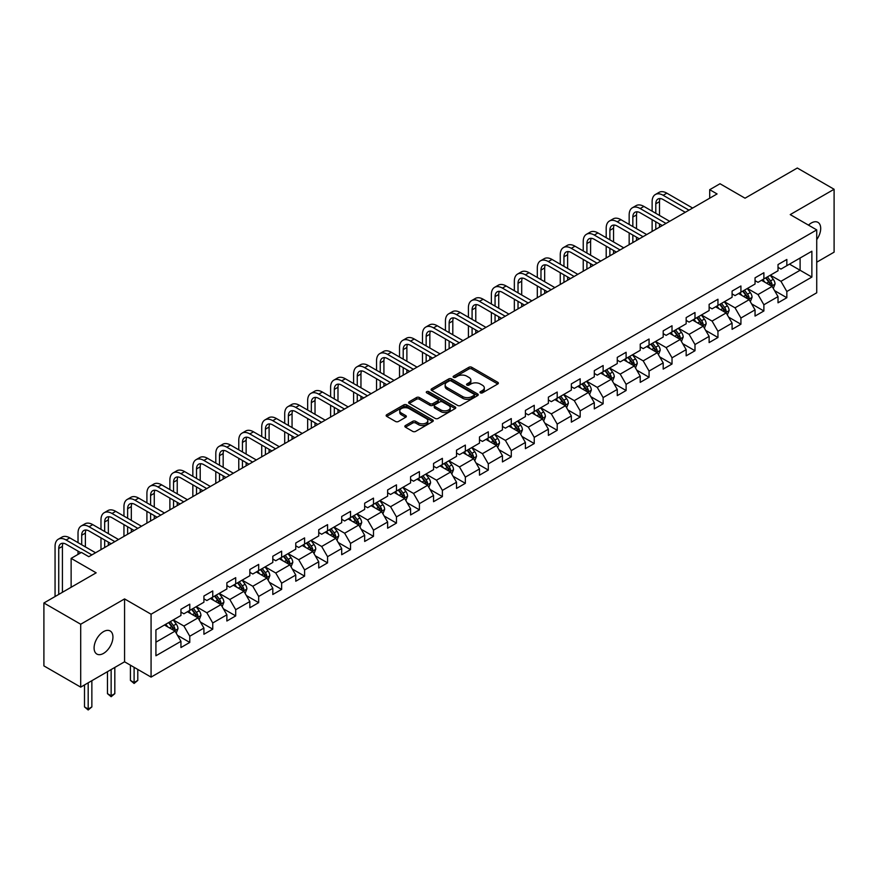 <?xml version="1.0" encoding="UTF-8"?>
<svg xmlns="http://www.w3.org/2000/svg" width="878" height="878" viewBox="0 0 878 878"><rect width="100%" height="100%" fill="white"/><g stroke="black" fill="none" stroke-linecap="round" stroke-linejoin="round"><path stroke-width="1.32" d="M480.409 392.839A1.427 0.823 0 0 0 482.428 392.839L497.782 383.982A2.041 1.174 0 0 0 498.375 383.148A2.041 1.174 0 0 0 497.782 382.314L471.771 367.289A2.041 1.174 0 0 0 468.885 367.289L453.531 376.157A1.427 0.823 0 0 0 453.114 376.739A1.427 0.823 0 0 0 453.531 377.32A1.427 0.823 0 0 0 455.55 377.32L457.537 376.179A6.541 3.775 0 0 1 466.789 376.179L468.951 377.43A6.541 3.775 0 0 1 470.871 380.097A6.541 3.775 0 0 1 468.951 382.764L466.964 383.916A1.427 0.823 0 0 0 466.547 384.498A1.427 0.823 0 0 0 466.964 385.08A1.427 0.823 0 0 0 468.995 385.08L470.981 383.938A6.541 3.775 0 0 1 480.222 383.938L482.395 385.19A6.541 3.775 0 0 1 484.305 387.856A6.541 3.775 0 0 1 482.395 390.523L480.409 391.676A1.427 0.823 0 0 0 479.992 392.257A1.427 0.823 0 0 0 480.409 392.839L480.409 391.676M103.516 653.397A13.324 7.693 120 0 0 112.219 641.653A13.324 7.693 120 0 0 110.178 630.975A13.324 7.693 120 0 0 103.516 631.633A13.324 7.693 120 0 0 94.813 643.376A13.324 7.693 120 0 0 96.854 654.055A13.324 7.693 120 0 0 103.516 653.397M816.727 239.617A13.324 7.693 120 0 0 817.945 222.353A13.324 7.693 120 0 0 811.283 223.012A13.324 7.693 120 0 0 808.473 225.13M405.449 425.523A2.041 1.174 0 0 0 404.857 426.357A2.041 1.174 0 0 0 405.449 427.191L412.748 431.405A2.041 1.174 0 0 0 415.634 431.405L432.689 421.561A2.041 1.174 0 0 0 433.282 420.727A2.041 1.174 0 0 0 432.689 419.893L406.679 404.879A2.041 1.174 0 0 0 403.792 404.879L386.737 414.723A2.041 1.174 0 0 0 386.144 415.557A2.041 1.174 0 0 0 386.737 416.391L395.55 421.473A2.041 1.174 0 0 0 398.447 421.473L405.735 417.259A2.041 1.174 0 0 0 406.338 416.424A2.041 1.174 0 0 0 405.735 415.59L401.367 413.066A5.466 3.161 0 0 1 399.764 410.838A5.466 3.161 0 0 1 403.145 407.919A5.466 3.161 0 0 1 409.104 408.61L426.225 418.488A5.466 3.161 0 0 1 427.827 420.727A5.466 3.161 0 0 1 424.447 423.635A5.466 3.161 0 0 1 418.488 422.955L415.634 421.308A2.041 1.174 0 0 0 412.748 421.308L405.449 425.523L405.449 427.191L412.748 423.009L412.748 421.308M816.727 262.193L834.1 252.162L834.1 189.264L797.301 168.016L745.038 198.198L720.015 183.743L709.709 189.692L717.074 193.939L88.799 556.674L81.434 552.427L71.129 558.375L71.129 587.272M80.699 624.236L80.699 687.134L124.566 661.803L124.566 598.917L80.699 624.236L43.9 602.988L96.163 572.818L71.129 558.375M124.566 598.917L151.071 614.216L816.727 229.893L816.727 292.791L151.071 677.103L151.071 614.216M834.1 189.264L790.233 214.594L816.727 229.893M457.679 405.46A2.041 1.174 0 0 0 460.577 405.46L477.621 395.616A2.041 1.174 0 0 0 478.225 394.782A2.041 1.174 0 0 0 477.621 393.948L451.621 378.934A2.041 1.174 0 0 0 448.724 378.934L431.68 388.778A2.041 1.174 0 0 0 431.076 389.612A2.041 1.174 0 0 0 431.68 390.447L457.679 405.46M427.268 393.146A1.427 0.823 0 0 1 428.716 393.355L455.133 408.599L438.111 418.433A2.041 1.174 0 0 1 435.214 418.433L409.203 403.419L409.203 401.751A2.041 1.174 0 0 0 408.61 402.585A2.041 1.174 0 0 0 409.203 403.419M409.203 401.751L416.501 397.536A2.041 1.174 0 0 1 419.399 397.536L429.946 403.628A2.041 1.174 0 0 0 432.832 403.628L437.672 400.829A2.041 1.174 0 0 0 438.276 399.995A2.041 1.174 0 0 0 437.672 399.161L426.686 392.817A1.427 0.823 0 0 1 426.269 392.236A1.427 0.823 0 0 1 427.158 391.478A1.427 0.823 0 0 1 428.716 391.654L455.155 406.92A2.041 1.174 0 0 1 455.759 407.754A2.041 1.174 0 0 1 455.155 408.588L455.155 406.92M80.699 687.134L43.9 665.886L43.9 602.988M177.488 635.332L189.78 642.433L189.78 636.221L203.916 628.066L203.916 634.267L212.75 629.175L212.75 622.963L226.875 614.809L226.875 621.009L235.71 615.906L235.71 609.705L249.846 601.551L249.846 607.752L258.67 602.648L258.67 596.447L272.806 588.293L272.806 594.494L281.64 589.39L281.64 583.19L295.765 575.035L295.765 581.236L304.6 576.133L304.6 569.932L318.736 561.777L318.736 567.978L327.56 562.875L327.56 556.674L341.696 548.52L341.696 554.72L350.531 549.617L350.531 543.416L364.666 535.262L364.666 541.463L373.49 536.359L373.49 530.158L387.626 522.004L387.626 528.205L396.461 523.101L396.461 516.901L410.586 508.746L410.586 514.947L419.421 509.844L419.421 503.643L433.556 495.477L433.556 501.689L442.38 496.586L442.38 490.385L456.516 482.22L456.516 488.431L465.351 483.328L465.351 477.127L479.487 468.962L479.487 475.174L488.311 470.07L488.311 463.869L502.446 455.704L502.446 461.916L511.281 456.812L511.281 450.612L525.406 442.446L525.406 448.658L534.241 443.555L534.241 437.354L548.377 429.188L548.377 435.4L557.201 430.297L557.201 424.096L571.337 415.931L571.337 422.142L580.171 417.039L580.171 410.838L594.307 402.673L594.307 408.885L603.131 403.781L603.131 397.58L617.267 389.415L617.267 395.627L626.102 390.523L626.102 384.323L640.227 376.157L640.227 382.358L649.061 377.266L649.061 371.065L663.197 362.899L663.197 369.1L672.021 364.008L672.021 357.807L686.157 349.642L686.157 355.842L694.992 350.75L694.992 344.538L709.128 336.384L709.128 342.585L717.952 337.492L717.952 331.28L732.087 323.126L732.087 329.327L740.922 324.234L740.922 318.023L755.047 309.868L755.047 316.069L763.882 310.977L763.882 304.765L778.018 296.61L778.018 302.811L786.842 297.719L786.842 291.507L811.876 277.064L811.876 251.229L800.099 258.022L800.099 270.259L811.876 277.064M189.78 642.433L180.945 647.525L180.945 641.324L155.922 655.767L155.922 629.932L180.945 615.489L180.945 609.277L189.78 604.185L189.78 610.386L203.916 602.231L203.916 596.019L212.75 590.927L212.75 597.128L226.875 588.973L226.875 582.762L235.71 577.669L235.71 583.87L249.846 575.716L249.846 569.504L258.67 564.411L258.67 570.612L272.806 562.458L272.806 556.246L281.64 551.154L281.64 557.354L295.765 549.2L295.765 542.988L304.6 537.896L304.6 544.097L318.736 535.942L318.736 529.73L327.56 524.638L327.56 530.839L341.696 522.673L341.696 516.473L350.531 511.38L350.531 517.581L364.666 509.416L364.666 503.215L373.49 498.122L373.49 504.323L387.626 496.158L387.626 489.957L396.461 484.854L396.461 491.065L410.586 482.9L410.586 476.699L419.421 471.596L419.421 477.808L433.556 469.642L433.556 463.441L442.38 458.338L442.38 464.55L456.516 456.384L456.516 450.184L465.351 445.08L465.351 451.292L479.487 443.127L479.487 436.926L488.311 431.822L488.311 438.034L502.446 429.869L502.446 423.668L511.281 418.565L511.281 424.776L525.406 416.611L525.406 410.41L534.241 405.307L534.241 411.519L548.377 403.353L548.377 397.152L557.201 392.049L557.201 398.261L571.337 390.095L571.337 383.895L580.171 378.791L580.171 384.992L594.307 376.838L594.307 370.637L603.131 365.533L603.131 371.734L617.267 363.58L617.267 357.379L626.102 352.276L626.102 358.476L640.227 350.322L640.227 344.121L649.061 339.018L649.061 345.219L663.197 337.064L663.197 330.863L672.021 325.76L672.021 331.961L686.157 323.806L686.157 317.606L694.992 312.502L694.992 318.703L709.128 310.549L709.128 304.348L717.952 299.244L717.952 305.445L732.087 297.291L732.087 291.09L740.922 285.987L740.922 292.187L755.047 284.033L755.047 277.832L763.882 272.729L763.882 278.93L778.018 270.775L778.018 264.563L786.842 259.471L786.842 265.672L811.876 251.229M187.42 611.746L198.022 617.871L183.897 626.025L173.295 619.901M180.945 612.087L183.897 613.788L189.78 610.386M183.897 626.025L189.78 636.221M198.022 617.871L203.916 628.066M210.391 598.489L220.993 604.613L206.857 612.767L196.255 606.643M203.916 598.829L206.857 600.53L212.75 597.128M206.857 612.767L212.75 622.963M220.993 604.613L226.875 614.809M233.35 585.231L243.952 591.355L229.816 599.509L219.226 593.385M226.875 585.571L229.816 587.272L235.71 583.87M229.816 599.509L235.71 609.705M243.952 591.355L249.846 601.551M256.321 571.973L266.912 578.086L252.787 586.252L242.185 580.128M249.846 572.313L252.787 574.014L258.67 570.612M252.787 586.252L258.67 596.447M266.912 578.086L272.806 588.293M279.281 558.715L289.883 564.828L275.747 572.994L265.145 566.87M272.806 559.056L275.747 560.757L281.64 557.354M275.747 572.994L281.64 583.19M289.883 564.828L295.765 575.035M302.241 545.457L312.842 551.571L298.718 559.736L288.116 553.612M295.765 545.798L298.718 547.499L304.6 544.097M298.718 559.736L304.6 569.932M312.842 551.571L318.736 561.777M325.211 532.2L335.813 538.313L321.677 546.478L311.075 540.354M318.736 532.54L321.677 534.241L327.56 530.839M321.677 546.478L327.56 556.674M335.813 538.313L341.696 548.52M348.171 518.942L358.773 525.055L344.637 533.22L334.046 527.096M341.696 519.282L344.637 520.983L350.531 517.581M344.637 533.22L350.531 543.416M358.773 525.055L364.666 535.262M371.142 505.684L381.732 511.797L367.608 519.963L357.006 513.839M364.666 506.024L367.608 507.725L373.49 504.323M367.608 519.963L373.49 530.158M381.732 511.797L387.626 522.004M394.101 492.426L404.703 498.539L390.567 506.705L379.965 500.581M387.626 492.767L390.567 494.468L396.461 491.065M390.567 506.705L396.461 516.901M404.703 498.539L410.586 508.746M417.061 479.168L427.663 485.282L413.538 493.447L402.936 487.323M410.586 479.509L413.538 481.21L419.421 477.808M413.538 493.447L419.421 503.643M427.663 485.282L433.556 495.477M440.032 465.911L450.633 472.024L436.498 480.189L425.896 474.065M433.556 466.251L436.498 467.941L442.38 464.55M436.498 480.189L442.38 490.385M450.633 472.024L456.516 482.22M462.991 452.653L473.593 458.766L459.457 466.931L448.867 460.807M456.516 452.993L459.457 454.683L465.351 451.292M459.457 466.931L465.351 477.127M473.593 458.766L479.487 468.962M485.962 439.395L496.553 445.508L482.428 453.674L471.826 447.55M479.487 439.735L482.428 441.425L488.311 438.034M482.428 453.674L488.311 463.869M496.553 445.508L502.446 455.704M508.922 426.137L519.524 432.25L505.388 440.405L494.786 434.292M502.446 426.467L505.388 428.168L511.281 424.776M505.388 440.405L511.281 450.612M519.524 432.25L525.406 442.446M531.881 412.869L542.483 418.993L528.358 427.147L517.757 421.034M525.406 413.209L528.358 414.91L534.241 411.519M528.358 427.147L534.241 437.354M542.483 418.993L548.377 429.188M554.852 399.611L565.454 405.735L551.318 413.889L540.716 407.776M548.377 399.951L551.318 401.652L557.201 398.261M551.318 413.889L557.201 424.096M565.454 405.735L571.337 415.931M577.812 386.353L588.414 392.477L574.278 400.631L563.687 394.518M571.337 386.693L574.278 388.394L580.171 384.992M574.278 400.631L580.171 410.838M588.414 392.477L594.307 402.673M600.782 373.095L611.373 379.219L597.249 387.374L586.647 381.261M594.307 373.435L597.249 375.136L603.131 371.734M597.249 387.374L603.131 397.58M611.373 379.219L617.267 389.415M623.742 359.837L634.344 365.961L620.208 374.116L609.606 368.003M617.267 360.178L620.208 361.879L626.102 358.476M620.208 374.116L626.102 384.323M634.344 365.961L640.227 376.157M646.702 346.58L657.304 352.704L643.179 360.858L632.577 354.745M640.227 346.92L643.179 348.621L649.061 345.219M643.179 360.858L649.061 371.065M657.304 352.704L663.197 362.899M669.673 333.322L680.274 339.446L666.139 347.6L655.537 341.487M663.197 333.662L666.139 335.363L672.021 331.961M666.139 347.6L672.021 357.807M680.274 339.446L686.157 349.642M692.632 320.064L703.234 326.188L689.098 334.342L678.507 328.229M686.157 320.404L689.098 322.105L694.992 318.703M689.098 334.342L694.992 344.538M703.234 326.188L709.128 336.384M715.603 306.806L726.194 312.93L712.069 321.085L701.467 314.972M709.128 307.146L712.069 308.847L717.952 305.445M712.069 321.085L717.952 331.28M726.194 312.93L732.087 323.126M738.563 293.548L749.164 299.672L735.029 307.827L724.427 301.714M732.087 293.889L735.029 295.59L740.922 292.187M735.029 307.827L740.922 318.023M749.164 299.672L755.047 309.868M761.522 280.291L772.124 286.415L757.999 294.569L747.397 288.456M755.047 280.631L757.999 282.332L763.882 278.93M757.999 294.569L763.882 304.765M772.124 286.415L778.018 296.61M789.498 264.146L800.099 270.259L780.959 281.311L770.357 275.187M778.018 267.373L780.959 269.074L786.842 265.672M780.959 281.311L786.842 291.507M124.566 661.803L151.071 677.103M709.709 189.692L709.709 198.198M155.922 642.169L175.062 631.128L164.46 625.004M175.062 631.128L180.945 641.324M774.561 290.618L786.842 297.719M751.59 303.876L763.882 310.977M728.63 317.134L740.922 324.234M705.66 330.391L717.952 337.492M682.7 343.649L694.992 350.75M659.74 356.907L672.021 364.008M636.769 370.165L649.061 377.266M613.81 383.423L626.102 390.523M590.839 396.68L603.131 403.781M567.879 409.938L580.171 417.039M544.92 423.196L557.201 430.297M521.949 436.454L534.241 443.555M498.989 449.712L511.281 456.812M476.019 462.969L488.311 470.07M453.059 476.238L465.351 483.328M430.099 489.496L442.38 496.586M407.129 502.754L419.421 509.844M384.169 516.012L396.461 523.101M361.198 529.269L373.49 536.359M338.239 542.527L350.531 549.617M315.279 555.785L327.56 562.875M292.308 569.043L304.6 576.133M269.348 582.301L281.64 589.39M246.378 595.558L258.67 602.648M223.418 608.816L235.71 615.906M200.458 622.074L212.75 629.175M480.979 393.048L482.395 392.225A6.541 3.775 0 0 0 484.305 389.558L484.305 387.856M470.871 380.097L470.871 381.798A6.541 3.775 0 0 1 468.951 384.465L467.535 385.288M497.749 383.993L471.771 368.99A2.041 1.174 0 0 0 468.885 368.99L454.102 377.529M477.599 395.627L451.621 380.635A2.041 1.174 0 0 0 448.724 380.635L431.702 390.458L431.68 388.778M474.01 395.363A1.427 0.823 0 0 0 474.427 394.782A1.427 0.823 0 0 0 474.01 394.2L451.182 381.019A1.427 0.823 0 0 0 449.163 381.019L447.067 382.226A6.541 3.775 0 0 0 445.146 384.893A6.541 3.775 0 0 0 447.067 387.56L462.673 396.571A6.541 3.775 0 0 0 471.914 396.571L474.01 395.363L474.01 397.065A1.427 0.823 0 0 0 474.427 396.483L474.427 394.782M445.146 384.893L445.146 386.594A6.541 3.775 0 0 0 447.067 389.261L447.067 387.56M474.01 397.065L471.914 398.272A6.541 3.775 0 0 1 462.673 398.272L447.067 389.261M409.236 403.43L416.501 399.238L416.501 397.536M438.276 399.995L438.276 401.696A2.041 1.174 0 0 1 437.672 402.53L432.832 405.318A2.041 1.174 0 0 1 429.946 405.318L419.399 399.238A2.041 1.174 0 0 0 416.501 399.238M440.888 409.938A5.466 3.161 0 0 0 446.847 410.63A5.466 3.161 0 0 0 450.216 407.71A5.466 3.161 0 0 0 448.614 405.482L442.589 401.992A2.041 1.174 0 0 0 439.691 401.992L434.851 404.791A2.041 1.174 0 0 0 434.259 405.625A2.041 1.174 0 0 0 434.851 406.459L440.888 409.938L440.888 411.639A5.466 3.161 0 0 0 446.847 412.331A5.466 3.161 0 0 0 450.216 409.411L450.216 407.71M434.259 405.625L434.259 407.326A2.041 1.174 0 0 0 434.851 408.16L434.851 406.459M440.888 411.639L434.851 408.16M427.827 420.727L427.827 422.428A5.466 3.161 0 0 1 424.447 425.336A5.466 3.161 0 0 1 418.488 424.656L415.634 423.009A2.041 1.174 0 0 0 412.748 423.009M399.764 410.838L399.764 412.539A5.466 3.161 0 0 0 401.367 414.767L401.367 413.066M405.713 417.28L401.367 414.767M432.656 421.572L406.679 406.569A2.041 1.174 0 0 0 403.792 406.569L386.77 416.402L386.737 414.723M773.288 288.423L775.044 284.011A5.52 3.183 -120 0 0 773.277 279.314L770.236 275.264M764.947 282.266L762.883 279.511M771.268 285.921L772.058 284.252A5.52 3.183 -120 0 0 770.478 280.927L767.449 276.877M766.066 277.678L769.435 282.178A2.81 1.624 60 0 1 769.94 283.023L772.058 284.252M765.682 277.898L768.722 281.948A5.52 3.183 60 0 1 770.291 285.273M652.124 211.181L652.124 201.666A15.617 9.01 60 0 1 655.361 194.51L659.038 192.392A15.617 9.01 60 0 1 666.841 193.16L692.632 208.053M655.361 194.51A15.617 9.01 60 0 1 663.164 195.289L688.956 210.171M685.279 212.3L663.164 199.536A10.404 6.014 -120 0 0 657.962 199.021A10.404 6.014 -120 0 0 655.8 203.784L655.8 213.299M660.135 198.538A10.404 6.014 -120 0 0 659.488 201.666L659.488 215.428M655.8 221.805L655.8 229.312M659.488 223.923L659.488 227.193M652.124 231.441L652.124 219.676M750.328 301.681L752.073 297.269A5.52 3.183 -120 0 0 750.317 292.572L747.277 288.522M741.976 295.524L739.913 292.769M748.308 299.178L749.099 297.51A5.52 3.183 -120 0 0 747.518 294.185L744.478 290.135M743.095 290.936L746.465 295.436A2.81 1.624 60 0 1 746.98 296.281L749.099 297.51M742.711 291.156L745.751 295.206A5.52 3.183 60 0 1 747.332 298.531M727.357 314.939L729.113 310.527A5.52 3.183 -120 0 0 727.357 305.829L724.317 301.78M719.016 308.782L716.953 306.027M725.349 312.436L726.139 310.768A5.52 3.183 -120 0 0 724.559 307.443L721.518 303.393M720.136 304.194L723.505 308.694A2.81 1.624 60 0 1 724.021 309.539L726.139 310.768M719.751 304.414L722.792 308.463A5.52 3.183 60 0 1 724.372 311.789M629.164 224.439L629.164 214.923A15.617 9.01 60 0 1 632.39 207.768L636.078 205.65A15.617 9.01 60 0 1 643.881 206.418L669.673 221.311M632.39 207.768A15.617 9.01 60 0 1 640.205 208.547L665.996 223.429M662.308 225.558L640.205 212.794A10.404 6.014 -120 0 0 634.992 212.278A10.404 6.014 -120 0 0 632.84 217.042L632.84 226.557M637.176 211.796A10.404 6.014 -120 0 0 636.517 214.923L636.517 228.686M632.84 235.063L632.84 242.569M636.517 237.181L636.517 240.451M629.164 244.699L629.164 232.933M606.193 237.697L606.193 228.181A15.617 9.01 60 0 1 609.431 221.026L613.107 218.907A15.617 9.01 60 0 1 620.922 219.676L646.702 234.569M609.431 221.026A15.617 9.01 60 0 1 617.234 221.805L643.025 236.698M639.349 238.816L617.234 226.052A10.404 6.014 -120 0 0 612.032 225.536A10.404 6.014 -120 0 0 609.881 230.299L609.881 239.815M614.205 225.053A10.404 6.014 -120 0 0 613.557 228.181L613.557 241.944M609.881 248.32L609.881 255.827M613.557 250.439L613.557 253.709M606.193 257.956L606.193 246.191M704.397 328.196L706.153 323.784A5.52 3.183 -120 0 0 704.386 319.087L701.346 315.037M696.056 322.039L693.993 319.285M702.378 325.694L703.168 324.026A5.52 3.183 -120 0 0 701.588 320.7L698.548 316.651M697.176 317.452L700.545 321.952A2.81 1.624 60 0 1 701.05 322.797L703.168 324.026M696.781 317.671L699.821 321.721A5.52 3.183 60 0 1 701.401 325.047M681.438 341.454L683.183 337.042A5.52 3.183 -120 0 0 681.427 332.345L678.387 328.295M673.086 335.297L671.022 332.542M679.418 338.952L680.209 337.284A5.52 3.183 -120 0 0 678.628 333.969L675.588 329.909M674.205 330.71L677.575 335.209A2.81 1.624 60 0 1 678.09 336.054L680.209 337.284M673.821 330.929L676.861 334.979A5.52 3.183 60 0 1 678.442 338.304M658.467 354.712L660.223 350.3A5.52 3.183 -120 0 0 658.456 345.603L655.416 341.553M650.126 348.555L648.063 345.8M656.448 352.21L657.238 350.541A5.52 3.183 -120 0 0 655.657 347.227L652.628 343.166M651.246 343.967L654.615 348.467A2.81 1.624 60 0 1 655.12 349.312L657.238 350.541M650.861 344.187L653.901 348.237A5.52 3.183 60 0 1 655.471 351.562M583.233 250.954L583.233 241.439A15.617 9.01 60 0 1 586.471 234.283L590.148 232.165A15.617 9.01 60 0 1 597.951 232.933L623.742 247.826M586.471 234.283A15.617 9.01 60 0 1 594.274 235.063L620.066 249.956M616.378 252.074L594.274 239.31A10.404 6.014 -120 0 0 589.072 238.794A10.404 6.014 -120 0 0 586.91 243.557L586.91 253.083M591.245 238.311A10.404 6.014 -120 0 0 590.598 241.439L590.598 255.202M586.91 261.578L586.91 269.085M590.598 263.707L590.598 266.967M583.233 271.214L583.233 259.449M560.263 264.212L560.263 254.697A15.617 9.01 60 0 1 563.5 247.541L567.177 245.423A15.617 9.01 60 0 1 574.991 246.191L600.782 261.084M563.5 247.541A15.617 9.01 60 0 1 571.304 248.32L597.095 263.213M593.418 265.332L571.304 252.568A10.404 6.014 -120 0 0 566.101 252.052A10.404 6.014 -120 0 0 563.95 256.815L563.95 266.341M568.285 251.569A10.404 6.014 -120 0 0 567.627 254.697L567.627 268.459M563.95 274.836L563.95 282.343M567.627 276.965L567.627 280.225M560.263 284.472L560.263 272.707M537.303 277.47L537.303 267.955A15.617 9.01 60 0 1 540.541 260.799L544.217 258.681A15.617 9.01 60 0 1 552.021 259.449L577.812 274.342M540.541 260.799A15.617 9.01 60 0 1 548.344 261.578L574.135 276.471M570.459 278.589L548.344 265.825A10.404 6.014 -120 0 0 543.142 265.31A10.404 6.014 -120 0 0 540.98 270.073L540.98 279.599M545.315 264.827A10.404 6.014 -120 0 0 544.667 267.955L544.667 281.717M540.98 288.094L540.98 295.612M544.667 290.223L544.667 293.482M537.303 297.73L537.303 285.965M635.507 367.97L637.252 363.558A5.52 3.183 -120 0 0 635.496 358.861L632.456 354.811M627.155 361.813L625.092 359.058M633.488 365.467L634.278 363.799A5.52 3.183 -120 0 0 632.698 360.485L629.658 356.424M628.275 357.225L631.644 361.725A2.81 1.624 60 0 1 632.16 362.581L634.278 363.799M627.891 357.445L630.931 361.506A5.52 3.183 60 0 1 632.511 364.82M514.343 290.728L514.343 281.212A15.617 9.01 60 0 1 517.57 274.057L521.258 271.939A15.617 9.01 60 0 1 529.061 272.707L554.852 287.6M517.57 274.057A15.617 9.01 60 0 1 525.384 274.836L551.175 289.729M547.488 291.847L525.384 279.083A10.404 6.014 -120 0 0 520.171 278.567A10.404 6.014 -120 0 0 518.02 283.331L518.02 292.857M522.355 278.085A10.404 6.014 -120 0 0 521.697 281.212L521.697 294.975M518.02 301.352L518.02 308.869M521.697 303.481L521.697 306.74M514.343 310.988L514.343 299.222M612.537 381.228L614.293 376.827A5.52 3.183 -120 0 0 612.537 372.118L609.497 368.069M604.196 375.071L602.132 372.316M610.528 378.725L611.318 377.057A5.52 3.183 -120 0 0 609.738 373.743L606.698 369.682M605.315 370.483L608.684 374.983A2.81 1.624 60 0 1 609.2 375.839L611.318 377.057M604.931 370.703L607.971 374.763A5.52 3.183 60 0 1 609.551 378.078M491.373 303.986L491.373 294.47A15.617 9.01 60 0 1 494.61 287.325L498.287 285.196A15.617 9.01 60 0 1 506.101 285.965L531.881 300.858M494.61 287.325A15.617 9.01 60 0 1 502.414 288.094L528.205 302.987M524.528 305.105L502.414 292.341A10.404 6.014 -120 0 0 497.211 291.825A10.404 6.014 -120 0 0 495.06 296.588L495.06 306.115M499.384 291.342A10.404 6.014 -120 0 0 498.737 294.47L498.737 308.233M495.06 314.609L495.06 322.127M498.737 316.738L498.737 319.998M491.373 324.245L491.373 312.48M589.577 394.496L591.333 390.084A5.52 3.183 -120 0 0 589.566 385.387L586.526 381.326M581.236 388.328L579.173 385.574M587.558 391.983L588.348 390.315A5.52 3.183 -120 0 0 586.767 387L583.727 382.94M582.355 383.741L585.725 388.241A2.81 1.624 60 0 1 586.23 389.097L588.348 390.315M581.96 383.96L585 388.021A5.52 3.183 60 0 1 586.581 391.336M468.413 317.243L468.413 307.728A15.617 9.01 60 0 1 471.651 300.583L475.327 298.454A15.617 9.01 60 0 1 483.13 299.222L508.922 314.115M471.651 300.583A15.617 9.01 60 0 1 479.454 301.352L505.245 316.245M501.557 318.363L479.454 305.599A10.404 6.014 -120 0 0 474.252 305.083A10.404 6.014 -120 0 0 472.09 309.846L472.09 319.373M476.425 304.6A10.404 6.014 -120 0 0 475.777 307.728L475.777 321.491M472.09 327.867L472.09 335.385M475.777 329.996L475.777 333.256M468.413 337.503L468.413 325.738M566.617 407.754L568.362 403.342A5.52 3.183 -120 0 0 566.606 398.645L563.566 394.584M558.265 401.586L556.202 398.831M564.598 405.241L565.388 403.573A5.52 3.183 -120 0 0 563.808 400.258L560.768 396.197M559.385 396.999L562.754 401.498A2.81 1.624 60 0 1 563.27 402.354L565.388 403.573M559.001 397.218L562.041 401.279A5.52 3.183 60 0 1 563.621 404.593M445.442 330.501L445.442 320.986A15.617 9.01 60 0 1 448.68 313.841L452.357 311.712A15.617 9.01 60 0 1 460.171 312.48L485.962 327.373M448.68 313.841A15.617 9.01 60 0 1 456.483 314.609L482.274 329.502M478.598 331.621L456.483 318.857A10.404 6.014 -120 0 0 451.281 318.341A10.404 6.014 -120 0 0 449.13 323.104L449.13 332.63M453.465 317.869A10.404 6.014 -120 0 0 452.807 320.986L452.807 334.748M449.13 341.125L449.13 348.643M452.807 343.254L452.807 346.514M445.442 350.761L445.442 339.007M543.647 421.012L545.403 416.6A5.52 3.183 -120 0 0 543.636 411.903L540.596 407.842M535.306 414.844L533.242 412.089M541.627 418.499L542.417 416.83A5.52 3.183 -120 0 0 540.837 413.516L537.808 409.455M536.425 410.256L539.794 414.756A2.81 1.624 60 0 1 540.299 415.612L542.417 416.83M536.041 410.476L539.081 414.537A5.52 3.183 60 0 1 540.65 417.851M422.483 343.759L422.483 334.244A15.617 9.01 60 0 1 425.72 327.099L429.397 324.97A15.617 9.01 60 0 1 437.2 325.738L462.991 340.631M425.72 327.099A15.617 9.01 60 0 1 433.523 327.867L459.315 342.76M455.638 344.878L433.523 332.114A10.404 6.014 -120 0 0 428.321 331.599A10.404 6.014 -120 0 0 426.159 336.362L426.159 345.888M430.494 331.127A10.404 6.014 -120 0 0 429.847 334.244L429.847 348.006M426.159 354.383L426.159 361.901M429.847 356.512L429.847 359.771M422.483 364.019L422.483 352.265M520.687 434.27L522.432 429.858A5.52 3.183 -120 0 0 520.676 425.161L517.636 421.1M512.335 428.102L510.272 425.347M518.668 431.756L519.458 430.088A5.52 3.183 -120 0 0 517.877 426.774L514.837 422.713M513.454 423.514L516.824 428.014A2.81 1.624 60 0 1 517.34 428.87L519.458 430.088M513.07 423.734L516.11 427.795A5.52 3.183 60 0 1 517.691 431.109M399.523 357.017L399.523 347.501A15.617 9.01 60 0 1 402.75 340.357L406.437 338.228A15.617 9.01 60 0 1 414.24 339.007L440.032 353.889M402.75 340.357A15.617 9.01 60 0 1 410.564 341.125L436.355 356.018M432.667 358.136L410.564 345.372A10.404 6.014 -120 0 0 405.351 344.856A10.404 6.014 -120 0 0 403.2 349.631L403.2 359.146M407.535 344.385A10.404 6.014 -120 0 0 406.876 347.501L406.876 361.264M403.2 367.641L403.2 375.158M406.876 369.77L406.876 373.029M399.523 377.277L399.523 365.522M497.716 447.528L499.472 443.116A5.52 3.183 -120 0 0 497.716 438.418L494.676 434.358M489.375 441.36L487.312 438.605M495.708 445.014L496.498 443.346A5.52 3.183 -120 0 0 494.918 440.032L491.878 435.971M490.495 436.772L493.864 441.272A2.81 1.624 60 0 1 494.38 442.128L496.498 443.346M490.111 436.992L493.151 441.052A5.52 3.183 60 0 1 494.731 444.367M376.552 370.275L376.552 360.759A15.617 9.01 60 0 1 379.79 353.614L383.466 351.485A15.617 9.01 60 0 1 391.281 352.265L417.061 367.147M379.79 353.614A15.617 9.01 60 0 1 387.593 354.383L413.384 369.276M409.708 371.394L387.593 358.63A10.404 6.014 -120 0 0 382.391 358.114A10.404 6.014 -120 0 0 380.24 362.888L380.24 372.404M384.564 357.642A10.404 6.014 -120 0 0 383.916 360.759L383.916 374.522M380.24 380.898L380.24 388.416M383.916 383.027L383.916 386.287M376.552 390.534L376.552 378.78M474.757 460.785L476.513 456.373A5.52 3.183 -120 0 0 474.746 451.676L471.705 447.615M466.416 454.617L464.352 451.863M472.737 458.272L473.527 456.604A5.52 3.183 -120 0 0 471.947 453.289L468.907 449.229M467.535 450.03L470.904 454.53A2.81 1.624 60 0 1 471.409 455.386L473.527 456.604M467.14 450.249L470.18 454.31A5.52 3.183 60 0 1 471.76 457.625M353.593 383.532L353.593 374.017A15.617 9.01 60 0 1 356.83 366.872L360.507 364.743A15.617 9.01 60 0 1 368.31 365.522L394.101 380.404M356.83 366.872A15.617 9.01 60 0 1 364.633 367.641L390.425 382.534M386.737 384.663L364.633 371.888A10.404 6.014 -120 0 0 359.431 371.372A10.404 6.014 -120 0 0 357.269 376.146L357.269 385.661M361.604 370.9A10.404 6.014 -120 0 0 360.957 374.017L360.957 387.78M357.269 394.156L357.269 401.674M360.957 396.285L360.957 399.545M353.593 403.792L353.593 392.038M451.797 474.043L453.542 469.631A5.52 3.183 -120 0 0 451.786 464.934L448.746 460.873M443.445 467.875L441.382 465.12M449.777 471.53L450.568 469.862A5.52 3.183 -120 0 0 448.987 466.547L445.947 462.486M444.564 463.288L447.934 467.787A2.81 1.624 60 0 1 448.449 468.643L450.568 469.862M444.18 463.507L447.22 467.568A5.52 3.183 60 0 1 448.801 470.882M330.622 396.79L330.622 387.275A15.617 9.01 60 0 1 333.859 380.13L337.536 378.001A15.617 9.01 60 0 1 345.35 378.78L371.142 393.662M333.859 380.13A15.617 9.01 60 0 1 341.663 380.898L367.454 395.791M363.777 397.921L341.663 385.146A10.404 6.014 -120 0 0 336.461 384.63A10.404 6.014 -120 0 0 334.309 389.404L334.309 398.919M338.645 384.158A10.404 6.014 -120 0 0 337.986 387.275L337.986 401.048M334.309 407.414L334.309 414.932M337.986 409.543L337.986 412.803M330.622 417.05L330.622 405.296M428.826 487.301L430.582 482.889A5.52 3.183 -120 0 0 428.815 478.192L425.775 474.131M420.485 481.133L418.422 478.378M426.807 484.788L427.597 483.119A5.52 3.183 -120 0 0 426.017 479.805L422.987 475.744M421.605 476.545L424.974 481.045A2.81 1.624 60 0 1 425.479 481.901L427.597 483.119M421.22 476.765L424.261 480.826A5.52 3.183 60 0 1 425.83 484.14M307.662 410.048L307.662 400.533A15.617 9.01 60 0 1 310.9 393.388L314.576 391.259A15.617 9.01 60 0 1 322.38 392.038L348.171 406.92M310.9 393.388A15.617 9.01 60 0 1 318.703 394.156L344.494 409.049M340.818 411.178L318.703 398.403A10.404 6.014 -120 0 0 313.501 397.888A10.404 6.014 -120 0 0 311.339 402.662L311.339 412.177M315.674 397.416A10.404 6.014 -120 0 0 315.026 400.533L315.026 414.306M311.339 420.672L311.339 428.19M315.026 422.801L315.026 426.06M307.662 430.308L307.662 418.554M405.866 500.559L407.611 496.147A5.52 3.183 -120 0 0 405.856 491.45L402.815 487.389M397.514 494.391L395.451 491.636M403.847 498.046L404.637 496.377A5.52 3.183 -120 0 0 403.057 493.063L400.017 489.002M398.634 489.803L402.003 494.303A2.81 1.624 60 0 1 402.519 495.159L404.637 496.377M398.25 490.023L401.29 494.084A5.52 3.183 60 0 1 402.87 497.398M284.702 423.306L284.702 413.79A15.617 9.01 60 0 1 287.929 406.646L291.617 404.517A15.617 9.01 60 0 1 299.42 405.296L325.211 420.178M287.929 406.646A15.617 9.01 60 0 1 295.743 407.414L321.535 422.307M317.847 424.436L295.743 411.661A10.404 6.014 -120 0 0 290.53 411.156A10.404 6.014 -120 0 0 288.379 415.92L288.379 425.435M292.714 410.674A10.404 6.014 -120 0 0 292.056 413.79L292.056 427.564M288.379 433.93L288.379 441.447M292.056 436.059L292.056 439.318M284.702 443.577L284.702 431.811M382.896 513.817L384.652 509.405A5.52 3.183 -120 0 0 382.896 504.707L379.856 500.647M374.555 507.66L372.491 504.894M380.887 511.303L381.678 509.635A5.52 3.183 -120 0 0 380.097 506.321L377.057 502.26M375.674 503.061L379.044 507.561A2.81 1.624 60 0 1 379.559 508.417L381.678 509.635M375.29 503.281L378.33 507.341A5.52 3.183 60 0 1 379.911 510.656M261.732 436.564L261.732 427.048A15.617 9.01 60 0 1 264.969 419.904L268.646 417.774A15.617 9.01 60 0 1 276.46 418.554L302.241 433.436M264.969 419.904A15.617 9.01 60 0 1 272.773 420.672L298.564 435.565M294.887 437.694L272.773 424.93A10.404 6.014 -120 0 0 267.57 424.414A10.404 6.014 -120 0 0 265.419 429.177L265.419 438.693M269.744 423.931A10.404 6.014 -120 0 0 269.096 427.048L269.096 440.822M265.419 447.187L265.419 454.705M269.096 449.316L269.096 452.576M261.732 456.834L261.732 445.069M359.936 527.074L361.692 522.662A5.52 3.183 -120 0 0 359.925 517.965L356.885 513.904M351.595 520.917L349.532 518.163M357.917 524.561L358.707 522.893A5.52 3.183 -120 0 0 357.126 519.578L354.086 515.518M352.715 516.319L356.084 520.819A2.81 1.624 60 0 1 356.589 521.675L358.707 522.893M352.319 516.538L355.36 520.599A5.52 3.183 60 0 1 356.94 523.914M238.772 449.821L238.772 440.306A15.617 9.01 60 0 1 242.01 433.161L245.686 431.032A15.617 9.01 60 0 1 253.49 431.811L279.281 446.693M242.01 433.161A15.617 9.01 60 0 1 249.813 433.93L275.604 448.823M271.917 450.952L249.813 438.188A10.404 6.014 -120 0 0 244.611 437.672A10.404 6.014 -120 0 0 242.449 442.435L242.449 451.95M246.784 437.189A10.404 6.014 -120 0 0 246.136 440.306L246.136 454.08M242.449 460.445L242.449 467.963M246.136 462.574L246.136 465.834M238.772 470.092L238.772 458.327M336.976 540.332L338.721 535.92A5.52 3.183 -120 0 0 336.965 531.223L333.925 527.162M328.624 534.175L326.561 531.42M334.957 537.819L335.747 536.151A5.52 3.183 -120 0 0 334.167 532.836L331.127 528.786M329.744 529.577L333.113 534.076A2.81 1.624 60 0 1 333.629 534.932L335.747 536.151M329.36 529.796L332.4 533.857A5.52 3.183 60 0 1 333.98 537.171M215.801 463.09L215.801 453.564A15.617 9.01 60 0 1 219.039 446.419L222.716 444.29A15.617 9.01 60 0 1 230.53 445.069L256.321 459.962M219.039 446.419A15.617 9.01 60 0 1 226.842 447.187L252.634 462.08M248.957 464.21L226.842 451.446A10.404 6.014 -120 0 0 221.64 450.93A10.404 6.014 -120 0 0 219.489 455.693L219.489 465.208M223.824 450.447A10.404 6.014 -120 0 0 223.166 453.564L223.166 467.337M219.489 473.703L219.489 481.221M223.166 475.832L223.166 479.092M215.801 483.35L215.801 471.585M314.006 553.59L315.762 549.178A5.52 3.183 -120 0 0 313.995 544.481L310.955 540.42M305.665 547.433L303.601 544.678M311.986 551.077L312.777 549.409A5.52 3.183 -120 0 0 311.196 546.094L308.167 542.044M306.784 542.834L310.154 547.334A2.81 1.624 60 0 1 310.658 548.19L312.777 549.409M306.4 543.054L309.44 547.115A5.52 3.183 60 0 1 311.01 550.429M192.842 476.348L192.842 466.822A15.617 9.01 60 0 1 196.079 459.677L199.756 457.548A15.617 9.01 60 0 1 207.559 458.327L233.35 473.22M196.079 459.677A15.617 9.01 60 0 1 203.883 460.445L229.674 475.338M225.997 477.467L203.883 464.703A10.404 6.014 -120 0 0 198.68 464.188A10.404 6.014 -120 0 0 196.518 468.951L196.518 478.466M200.853 463.705A10.404 6.014 -120 0 0 200.206 466.822L200.206 480.595M196.518 486.972L196.518 494.479M200.206 489.09L200.206 492.349M192.842 496.608L192.842 484.843M291.046 566.848L292.791 562.436A5.52 3.183 -120 0 0 291.035 557.739L287.995 553.678M282.694 560.691L280.631 557.936M289.027 564.345L289.817 562.666A5.52 3.183 -120 0 0 288.236 559.352L285.196 555.302M283.813 556.092L287.183 560.592A2.81 1.624 60 0 1 287.699 561.448L289.817 562.666M283.429 556.323L286.469 560.373A5.52 3.183 60 0 1 288.05 563.687M169.882 489.606L169.882 480.079A15.617 9.01 60 0 1 173.109 472.935L176.796 470.806A15.617 9.01 60 0 1 184.599 471.585L210.391 486.478M173.109 472.935A15.617 9.01 60 0 1 180.923 473.703L206.714 488.596M203.027 490.725L180.923 477.961A10.404 6.014 -120 0 0 175.71 477.445A10.404 6.014 -120 0 0 173.559 482.209L173.559 491.724M177.894 476.963A10.404 6.014 -120 0 0 177.235 480.079L177.235 493.853M173.559 500.23L173.559 507.736M177.235 502.348L177.235 505.607M169.882 509.866L169.882 498.1M268.075 580.106L269.831 575.694A5.52 3.183 -120 0 0 268.075 570.996L265.035 566.936M259.734 573.949L257.671 571.194M266.067 577.603L266.857 575.935A5.52 3.183 -120 0 0 265.277 572.61L262.237 568.56M260.854 569.35L264.223 573.85A2.81 1.624 60 0 1 264.739 574.706L266.857 575.935M260.47 569.581L263.51 573.63A5.52 3.183 60 0 1 265.09 576.945M146.911 502.864L146.911 493.337A15.617 9.01 60 0 1 150.149 486.192L153.826 484.063A15.617 9.01 60 0 1 161.64 484.843L187.42 499.736M150.149 486.192A15.617 9.01 60 0 1 157.952 486.972L183.743 501.854M180.067 503.983L157.952 491.219A10.404 6.014 -120 0 0 152.75 490.703A10.404 6.014 -120 0 0 150.599 495.466L150.599 504.982M154.923 490.22A10.404 6.014 -120 0 0 154.276 493.337L154.276 507.111M150.599 513.487L150.599 520.994M154.276 515.606L154.276 518.876M146.911 523.123L146.911 511.358M245.116 593.363L246.872 588.951A5.52 3.183 -120 0 0 245.105 584.254L242.065 580.204M236.775 587.206L234.711 584.452M243.096 590.861L243.886 589.193A5.52 3.183 -120 0 0 242.306 585.867L239.266 581.818M237.894 582.608L241.263 587.108A2.81 1.624 60 0 1 241.768 587.964L243.886 589.193M237.499 582.838L240.539 586.888A5.52 3.183 60 0 1 242.119 590.203M123.952 516.121L123.952 506.595A15.617 9.01 60 0 1 127.189 499.45L130.866 497.321A15.617 9.01 60 0 1 138.669 498.1L164.46 512.993M127.189 499.45A15.617 9.01 60 0 1 134.992 500.23L160.784 515.112M157.096 517.241L134.992 504.477A10.404 6.014 -120 0 0 129.79 503.961A10.404 6.014 -120 0 0 127.628 508.724L127.628 518.239M131.963 503.478A10.404 6.014 -120 0 0 131.316 506.595L131.316 520.369M127.628 526.745L127.628 534.252M131.316 528.863L131.316 532.134M123.952 536.381L123.952 524.616M222.156 606.621L223.901 602.209A5.52 3.183 -120 0 0 222.145 597.512L219.105 593.462M213.804 600.464L211.741 597.709M220.137 604.119L220.927 602.451A5.52 3.183 -120 0 0 219.346 599.125L216.306 595.075M214.923 595.866L218.293 600.365A2.81 1.624 60 0 1 218.809 601.221L220.927 602.451M214.539 596.096L217.579 600.146A5.52 3.183 60 0 1 219.16 603.46M134.104 667.313L134.104 682.524L137.791 680.406L137.791 669.442M137.791 680.406L134.104 683.457L130.427 680.406L130.427 665.184M130.427 680.406L134.104 682.524L134.104 683.457M100.981 529.379L100.981 519.853A15.617 9.01 60 0 1 104.219 512.708L107.895 510.59A15.617 9.01 60 0 1 115.709 511.358L141.501 526.251M104.219 512.708A15.617 9.01 60 0 1 112.022 513.487L137.813 528.369M134.136 530.499L112.022 517.735A10.404 6.014 -120 0 0 106.82 517.219A10.404 6.014 -120 0 0 104.669 521.982L104.669 531.497M109.004 516.736A10.404 6.014 -120 0 0 108.345 519.853L108.345 533.626M104.669 540.003L104.669 547.51M108.345 542.121L108.345 545.392M100.981 549.639L100.981 537.874M199.185 619.879L200.941 615.467A5.52 3.183 -120 0 0 199.174 610.77L196.134 606.72M190.844 613.722L188.781 610.967M197.166 617.377L197.956 615.708A5.52 3.183 -120 0 0 196.376 612.383L193.347 608.333M191.964 609.123L195.333 613.623A2.81 1.624 60 0 1 195.838 614.479L197.956 615.708M191.58 609.354L194.62 613.404A5.52 3.183 60 0 1 196.189 616.729M111.144 669.552L111.144 695.782L114.82 693.664L114.82 667.434M114.82 693.664L111.144 696.715L107.467 693.664L107.467 671.681M107.467 693.664L111.144 695.782L111.144 696.715M78.021 542.637L78.021 533.111A15.617 9.01 60 0 1 81.259 525.966L84.936 523.848A15.617 9.01 60 0 1 92.739 524.616L118.53 539.509M81.259 525.966A15.617 9.01 60 0 1 89.062 526.745L114.853 541.627M111.177 543.756L89.062 530.992A10.404 6.014 -120 0 0 83.86 530.477A10.404 6.014 -120 0 0 81.698 535.24L81.698 544.755M86.033 529.994A10.404 6.014 -120 0 0 85.385 533.111L85.385 546.884M78.021 554.391L78.021 551.132M176.226 633.137L177.971 628.725A5.52 3.183 -120 0 0 176.215 624.028L173.175 619.978M167.874 626.98L165.81 624.225M174.206 630.634L174.996 628.966A5.52 3.183 -120 0 0 173.416 625.641L170.376 621.591M168.993 622.381L172.362 626.881A2.81 1.624 60 0 1 172.878 627.737L174.996 628.966M168.609 622.612L171.649 626.662A5.52 3.183 60 0 1 173.229 629.987M88.184 682.81L88.184 709.04L91.861 706.922L91.861 680.691M91.861 706.922L88.184 709.984L84.497 706.922L84.497 684.939M84.497 706.922L88.184 709.04L88.184 709.984M55.062 596.546L55.062 546.368A15.617 9.01 60 0 1 58.288 539.224L61.976 537.106A15.617 9.01 60 0 1 69.779 537.874L95.57 552.767M58.288 539.224A15.617 9.01 60 0 1 66.102 540.003L91.894 554.885M80.853 552.767L66.102 544.25A10.404 6.014 -120 0 0 60.889 543.734A10.404 6.014 -120 0 0 58.738 548.498L58.738 594.428M63.073 543.252A10.404 6.014 -120 0 0 62.415 546.368L62.415 592.299M482.395 392.225L482.395 390.523M466.964 385.08L466.964 383.916M468.951 384.465L468.951 382.764M453.531 377.32L453.531 376.157M468.885 368.99L468.885 367.289M471.771 368.99L471.771 367.289M497.782 383.982L497.782 382.314M448.724 380.635L448.724 378.934M451.621 380.635L451.621 378.934M477.621 395.616L477.621 393.948M462.673 398.272L462.673 396.571M471.914 398.272L471.914 396.571M419.399 399.238L419.399 397.536M429.946 405.318L429.946 403.628M432.832 405.318L432.832 403.628M437.672 402.53L437.672 400.829M428.716 393.355L428.716 391.654M415.634 423.009L415.634 421.308M418.488 424.656L418.488 422.955M405.735 417.259L405.735 415.59M403.792 406.569L403.792 404.879M406.679 406.569L406.679 404.879M432.689 421.561L432.689 419.893M771.586 286.096L775 284.121M770.478 280.927L773.277 279.314M766.56 283.199L768.722 281.948M666.841 193.16L663.164 195.289M659.488 201.666L655.8 203.784M748.616 299.354L752.04 297.379M747.518 294.185L750.317 292.572M743.6 296.457L745.751 295.206M725.656 312.612L729.08 310.636M724.559 307.443L727.357 305.829M720.629 309.714L722.792 308.463M643.881 206.418L640.205 208.547M636.517 214.923L632.84 217.042M620.922 219.676L617.234 221.805M613.557 228.181L609.881 230.299M702.685 325.87L706.11 323.894M701.588 320.7L704.386 319.087M697.67 322.972L699.821 321.721M679.726 339.127L683.15 337.152M678.628 333.969L681.427 332.345M674.699 336.23L676.861 334.979M656.766 352.385L660.179 350.41M655.657 347.227L658.456 345.603M651.739 349.488L653.901 348.237M597.951 232.933L594.274 235.063M590.598 241.439L586.91 243.557M574.991 246.191L571.304 248.32M567.627 254.697L563.95 256.815M552.021 259.449L548.344 261.578M544.667 267.955L540.98 270.073M633.795 365.643L637.219 363.668M632.698 360.485L635.496 358.861M628.78 362.746L630.931 361.506M529.061 272.707L525.384 274.836M521.697 281.212L518.02 283.331M610.836 378.901L614.26 376.925M609.738 373.743L612.537 372.118M605.809 376.003L607.971 374.763M506.101 285.965L502.414 288.094M498.737 294.47L495.06 296.588M587.865 392.159L591.289 390.183M586.767 387L589.566 385.387M582.849 389.261L585 388.021M483.13 299.222L479.454 301.352M475.777 307.728L472.09 309.846M564.905 405.416L568.329 403.441M563.808 400.258L566.606 398.645M559.879 402.519L562.041 401.279M460.171 312.48L456.483 314.609M452.807 320.986L449.13 323.104M541.945 418.674L545.359 416.699M540.837 413.516L543.636 411.903M536.919 415.777L539.081 414.537M437.2 325.738L433.523 327.867M429.847 334.244L426.159 336.362M518.975 431.932L522.399 429.957M517.877 426.774L520.676 425.161M513.959 429.035L516.11 427.795M414.24 339.007L410.564 341.125M406.876 347.501L403.2 349.631M496.015 445.19L499.439 443.214M494.918 440.032L497.716 438.418M490.989 442.292L493.151 441.052M391.281 352.265L387.593 354.383M383.916 360.759L380.24 362.888M473.044 458.459L476.469 456.472M471.947 453.289L474.746 451.676M468.029 455.55L470.18 454.31M368.31 365.522L364.633 367.641M360.957 374.017L357.269 376.146M450.085 471.716L453.509 469.73M448.987 466.547L451.786 464.934M445.058 468.808L447.22 467.568M345.35 378.78L341.663 380.898M337.986 387.275L334.309 389.404M427.125 484.974L430.538 482.999M426.017 479.805L428.815 478.192M422.099 482.066L424.261 480.826M322.38 392.038L318.703 394.156M315.026 400.533L311.339 402.662M404.154 498.232L407.579 496.257M403.057 493.063L405.856 491.45M399.139 495.324L401.29 494.084M299.42 405.296L295.743 407.414M292.056 413.79L288.379 415.92M381.195 511.49L384.619 509.514M380.097 506.321L382.896 504.707M376.168 508.581L378.33 507.341M276.46 418.554L272.773 420.672M269.096 427.048L265.419 429.177M358.224 524.748L361.648 522.772M357.126 519.578L359.925 517.965M353.208 521.839L355.36 520.599M253.49 431.811L249.813 433.93M246.136 440.306L242.449 442.435M335.264 538.005L338.688 536.03M334.167 532.836L336.965 531.223M330.238 535.097L332.4 533.857M230.53 445.069L226.842 447.187M223.166 453.564L219.489 455.693M312.305 551.263L315.718 549.288M311.196 546.094L313.995 544.481M307.278 548.366L309.44 547.115M207.559 458.327L203.883 460.445M200.206 466.822L196.518 468.951M289.334 564.521L292.758 562.546M288.236 559.352L291.035 557.739M284.318 561.624L286.469 560.373M184.599 471.585L180.923 473.703M177.235 480.079L173.559 482.209M266.374 577.779L269.798 575.803M265.277 572.61L268.075 570.996M261.348 574.881L263.51 573.63M161.64 484.843L157.952 486.972M154.276 493.337L150.599 495.466M243.404 591.037L246.828 589.061M242.306 585.867L245.105 584.254M238.388 588.139L240.539 586.888M138.669 498.1L134.992 500.23M131.316 506.595L127.628 508.724M220.444 604.294L223.868 602.319M219.346 599.125L222.145 597.512M215.417 601.397L217.579 600.146M115.709 511.358L112.022 513.487M108.345 519.853L104.669 521.982M197.484 617.552L200.897 615.577M196.376 612.383L199.174 610.77M192.458 614.655L194.62 613.404M92.739 524.616L89.062 526.745M85.385 533.111L81.698 535.24M174.513 630.81L177.938 628.835M173.416 625.641L176.215 624.028M169.498 627.913L171.649 626.662M69.779 537.874L66.102 540.003M62.415 546.368L58.738 548.498"/></g></svg>
